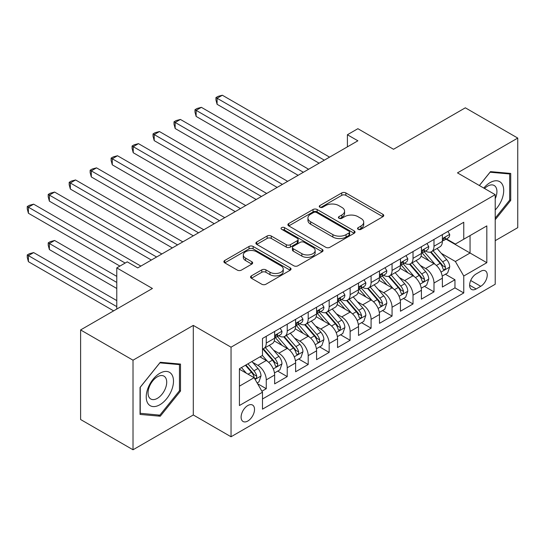 <?xml version="1.0" encoding="UTF-8"?>
<svg xmlns="http://www.w3.org/2000/svg" width="545" height="545" viewBox="0 0 545 545"><rect width="100%" height="100%" fill="white"/><g stroke="black" fill="none" stroke-linecap="round" stroke-linejoin="round"><path stroke-width="0.82" d="M358.154 229.322A2.037 1.179 0 0 0 361.035 229.322L382.897 216.699A2.909 1.683 0 0 0 383.755 215.507A2.909 1.683 0 0 0 382.897 214.321L345.857 192.937A2.909 1.683 0 0 0 341.742 192.937L319.874 205.56A2.037 1.179 0 0 0 319.281 206.391A2.037 1.179 0 0 0 319.874 207.223A2.037 1.179 0 0 0 322.756 207.223L325.583 205.588A9.313 5.375 0 0 1 338.758 205.588L341.844 207.373A9.313 5.375 0 0 1 344.569 211.174A9.313 5.375 0 0 1 341.844 214.975L339.01 216.61A2.037 1.179 0 0 0 338.418 217.441A2.037 1.179 0 0 0 339.01 218.272A2.037 1.179 0 0 0 341.892 218.272L344.726 216.638A9.313 5.375 0 0 1 357.895 216.638L360.981 218.422A9.313 5.375 0 0 1 363.713 222.224A9.313 5.375 0 0 1 360.981 226.025L358.154 227.66A2.037 1.179 0 0 0 357.554 228.491A2.037 1.179 0 0 0 358.154 229.322L358.154 227.66M247.811 421.026A9.49 5.477 120 0 0 254.011 412.66A9.49 5.477 120 0 0 252.56 405.058A9.49 5.477 120 0 0 247.811 405.528A9.49 5.477 120 0 0 241.612 413.893A9.49 5.477 120 0 0 243.07 421.496A9.49 5.477 120 0 0 247.811 421.026M251.395 275.865A2.909 1.683 0 0 0 250.543 277.058A2.909 1.683 0 0 0 251.395 278.243L261.791 284.245A2.909 1.683 0 0 0 265.906 284.245L290.192 270.225A2.909 1.683 0 0 0 291.044 269.032A2.909 1.683 0 0 0 290.192 267.847L253.146 246.463A2.909 1.683 0 0 0 249.031 246.463L224.744 260.483A2.909 1.683 0 0 0 223.893 261.668A2.909 1.683 0 0 0 224.744 262.853L237.3 270.102A2.909 1.683 0 0 0 241.415 270.102L251.81 264.107A2.909 1.683 0 0 0 252.662 262.915A2.909 1.683 0 0 0 251.81 261.729L245.584 258.132A7.787 4.496 0 0 1 243.302 254.958A7.787 4.496 0 0 1 248.111 250.802A7.787 4.496 0 0 1 256.593 251.776L280.982 265.858A7.787 4.496 0 0 1 283.257 269.032A7.787 4.496 0 0 1 278.454 273.188A7.787 4.496 0 0 1 269.973 272.214L265.906 269.864A2.909 1.683 0 0 0 261.791 269.864L251.395 275.865L251.395 278.243M495.214 240.665L517.75 227.653L517.75 138.076L465.335 107.815L393.524 149.275L357.881 128.695L347.403 134.751L357.881 140.801L137.742 267.902L127.258 261.845L116.773 267.902L116.773 309.056M133.021 360.197L133.021 449.775L193.298 414.97L193.298 325.399L133.021 360.197L80.605 329.936L152.416 288.475L116.773 267.902M193.298 325.399L231.039 347.185L495.214 194.667L495.214 284.245L231.039 436.763L231.039 347.185M517.75 138.076L457.473 172.881L495.214 194.667M325.794 247.294A2.909 1.683 0 0 0 329.909 247.294L354.189 233.274A2.909 1.683 0 0 0 355.04 232.081A2.909 1.683 0 0 0 354.189 230.896L317.149 209.512A2.909 1.683 0 0 0 313.034 209.512L288.748 223.532A2.909 1.683 0 0 0 287.896 224.717A2.909 1.683 0 0 0 288.748 225.903L325.794 247.294M282.46 229.758A2.037 1.179 0 0 1 284.531 230.051L284.531 227.626L322.19 249.372A2.909 1.683 0 0 1 323.042 250.557A2.909 1.683 0 0 1 322.19 251.749L297.904 265.769A2.909 1.683 0 0 1 293.789 265.769L256.75 244.378L256.75 242.007A2.909 1.683 0 0 0 255.898 243.193A2.909 1.683 0 0 0 256.75 244.378M256.75 242.007L267.139 236.005A2.909 1.683 0 0 1 271.253 236.005L286.282 244.678A2.909 1.683 0 0 0 290.396 244.678L297.291 240.699A2.909 1.683 0 0 0 298.142 239.507A2.909 1.683 0 0 0 297.291 238.322L281.649 229.288A2.037 1.179 0 0 1 281.05 228.457A2.037 1.179 0 0 1 282.31 227.374A2.037 1.179 0 0 1 284.531 227.626M133.021 449.775L80.605 419.514L80.605 329.936M261.913 391.215L266.26 388.708L257.56 383.68M252.614 362.302L257.874 365.341A11.861 6.847 60 0 1 266.26 379.865L274.646 375.028L274.646 383.864L287.229 376.602L277.691 371.091M273.576 350.197L278.842 353.235A11.861 6.847 60 0 1 287.229 367.766L295.615 362.922L295.615 371.758L308.197 364.496L298.653 358.985M294.545 338.091L299.811 341.136A11.861 6.847 60 0 1 308.197 355.66L316.584 350.817L316.584 359.652L329.16 352.39L319.622 346.886M315.507 325.992L320.773 329.03A11.861 6.847 60 0 1 329.16 343.554L337.546 338.711L337.546 347.547L350.128 340.284L340.584 334.78M336.476 313.886L341.742 316.924A11.861 6.847 60 0 1 350.128 331.449L358.515 326.605L358.515 335.447L371.091 328.179L361.553 322.674M357.445 301.78L362.704 304.819A11.861 6.847 60 0 1 371.091 319.343L379.477 314.506L379.477 323.342L392.059 316.08L382.522 310.568M378.407 289.674L383.673 292.713A11.861 6.847 60 0 1 392.059 307.244L400.446 302.4L400.446 311.236L413.021 303.974L403.484 298.462M399.376 277.569L404.635 280.607A11.861 6.847 60 0 1 413.021 295.138L421.414 290.294L421.414 299.13L433.99 291.868L433.99 283.032A11.861 6.847 -120 0 0 425.604 268.508L420.338 265.47M424.453 286.357L433.99 291.868M274.646 375.028A11.861 6.847 -120 0 0 266.26 360.504L259.972 356.866M295.615 362.922A11.861 6.847 -120 0 0 287.229 348.398L274.264 340.911M316.584 350.817A11.861 6.847 -120 0 0 308.197 336.292L295.227 328.805M337.546 338.711A11.861 6.847 -120 0 0 329.16 324.186L316.195 316.7M358.515 326.605A11.861 6.847 -120 0 0 350.128 312.081L337.157 304.594M379.477 314.506A11.861 6.847 -120 0 0 371.091 299.975L358.126 292.495M400.446 302.4A11.861 6.847 -120 0 0 392.059 287.876L379.095 280.389M421.414 290.294A11.861 6.847 -120 0 0 413.021 275.77L400.057 268.283M480.744 271.287L476.132 273.951A9.19 5.307 120 0 0 470.131 282.051A9.19 5.307 120 0 0 471.534 289.415A9.19 5.307 120 0 0 476.132 288.966L480.744 286.302A9.19 5.307 120 0 0 486.746 278.202A9.19 5.307 120 0 0 485.343 270.838A9.19 5.307 120 0 0 480.744 271.287M239.425 386.16L254.099 377.692L262.486 392.216L262.486 409.159L463.761 292.958L463.761 276.008L455.375 261.484L441.307 253.364M262.486 392.216L239.425 405.528L239.425 368.733L262.486 355.415L262.486 338.472L463.761 222.265L463.761 239.214L486.828 225.896L486.828 262.697L463.761 276.008M278.733 335.74L278.842 335.809A11.861 6.847 60 0 0 284.769 336.394L293.156 331.551A11.861 6.847 -120 0 0 295.615 326.121L295.615 319.343M299.696 323.641L299.811 323.703A11.861 6.847 60 0 0 305.738 324.289L314.124 319.445A11.861 6.847 -120 0 0 316.584 314.015L316.584 307.237M320.664 311.536L320.773 311.597A11.861 6.847 60 0 0 326.707 312.183L335.093 307.346A11.861 6.847 -120 0 0 337.546 301.916L337.546 295.138M341.633 299.43L341.742 299.491A11.861 6.847 60 0 0 347.669 300.084L356.055 295.24A11.861 6.847 -120 0 0 358.515 289.811L358.515 283.032M362.595 287.324L362.704 287.385A11.861 6.847 60 0 0 368.638 287.978L377.024 283.134A11.861 6.847 -120 0 0 379.477 277.705L379.477 270.926M383.564 275.218L383.673 275.286A11.861 6.847 60 0 0 389.6 275.872L397.986 271.029A11.861 6.847 -120 0 0 400.446 265.599L400.446 258.821M404.526 263.119L404.635 263.18A11.861 6.847 60 0 0 410.569 263.766L418.955 258.923A11.861 6.847 -120 0 0 421.414 253.493L421.414 246.715M262.486 398.994L454.959 287.876L454.959 279.762L442.377 287.024L442.377 278.188A11.861 6.847 -120 0 0 433.99 263.664L421.026 256.177M425.495 251.013L425.604 251.075A11.861 6.847 -120 0 0 431.531 251.661A11.861 6.847 -120 0 0 433.99 246.231L433.99 239.453M431.531 251.661L439.924 246.817A11.861 6.847 -120 0 0 442.377 241.394L442.377 234.609M266.26 336.292L266.26 343.071A11.861 6.847 60 0 1 263.807 348.5A11.861 6.847 60 0 1 262.486 348.977M263.807 348.5L272.193 343.657A11.861 6.847 -120 0 0 274.646 338.227L274.646 331.449M287.229 324.186L287.229 330.965A11.861 6.847 60 0 1 284.769 336.394M308.197 312.081L308.197 318.859A11.861 6.847 60 0 1 305.738 324.289M329.16 299.975L329.16 306.753A11.861 6.847 60 0 1 326.707 312.183M350.128 287.869L350.128 294.654A11.861 6.847 60 0 1 347.669 300.084M371.091 275.77L371.091 282.548A11.861 6.847 60 0 1 368.638 287.978M392.059 263.664L392.059 270.443A11.861 6.847 60 0 1 389.6 275.872M413.021 251.558L413.021 258.337A11.861 6.847 60 0 1 410.569 263.766M413.021 295.138L413.021 303.974M392.059 307.244L392.059 316.08M371.091 319.343L371.091 328.179M350.128 331.449L350.128 340.284M329.16 343.554L329.16 352.39M308.197 355.66L308.197 364.496M287.229 367.766L287.229 376.602M266.26 379.865L266.26 388.708M254.099 377.692L239.425 369.217M455.375 261.484L470.056 253.009L470.056 235.583L486.828 225.896M446.042 239.146L486.828 262.697M446.464 238.908L455.375 244.051L463.761 239.214M193.298 414.97L231.039 436.763M347.403 134.751L347.403 146.85M445.415 274.258L454.959 279.762M454.959 287.876L463.761 292.958M495.214 219.71L510.726 200.41L510.726 173.433L490.493 171.627L479.341 185.504M140.045 414.418L160.278 416.223L180.511 391.058L180.511 364.08L160.278 362.275L140.045 387.441L140.045 414.418M509.677 199.804L510.726 200.41M179.462 390.452L180.511 391.058M158.139 414.99L160.278 416.223M358.964 229.609L360.981 228.444A9.313 5.375 0 0 0 363.713 224.642L363.713 222.224M344.569 211.174L344.569 213.592A9.313 5.375 0 0 1 341.844 217.394L339.828 218.559M382.863 216.719L345.857 195.355A2.909 1.683 0 0 0 341.742 195.355L320.692 207.509M354.155 233.294L317.149 211.93A2.909 1.683 0 0 0 313.034 211.93L288.789 225.93M349.045 232.913A2.037 1.179 0 0 0 349.645 232.081A2.037 1.179 0 0 0 349.045 231.25L316.529 212.482A2.037 1.179 0 0 0 313.647 212.482L310.664 214.199A9.313 5.375 0 0 0 307.939 218.007A9.313 5.375 0 0 0 310.664 221.808L332.893 234.636A9.313 5.375 0 0 0 346.061 234.636L349.045 232.913L349.045 235.338A2.037 1.179 0 0 0 349.645 234.507L349.645 232.081M307.939 218.007L307.939 220.425A9.313 5.375 0 0 0 310.664 224.227L310.664 221.808M349.045 235.338L346.061 237.061A9.313 5.375 0 0 1 332.893 237.061L310.664 224.227M256.784 244.405L267.139 238.424L267.139 236.005M298.142 239.507L298.142 241.932A2.909 1.683 0 0 1 297.291 243.118L290.396 247.096A2.909 1.683 0 0 1 286.282 247.096L271.253 238.424A2.909 1.683 0 0 0 267.139 238.424M284.531 230.051L322.149 251.77M301.869 253.677A7.787 4.496 0 0 0 310.35 254.651A7.787 4.496 0 0 0 315.16 250.502A7.787 4.496 0 0 0 312.878 247.321L304.287 242.362A2.909 1.683 0 0 0 300.172 242.362L293.278 246.34A2.909 1.683 0 0 0 292.427 247.532A2.909 1.683 0 0 0 293.278 248.718L301.869 253.677L301.869 256.096A7.787 4.496 0 0 0 310.35 257.077A7.787 4.496 0 0 0 315.16 252.921L315.16 250.502M292.427 247.532L292.427 249.951A2.909 1.683 0 0 0 293.278 251.136L293.278 248.718M301.869 256.096L293.278 251.136M283.257 269.032L283.257 271.458A7.787 4.496 0 0 1 278.454 275.606A7.787 4.496 0 0 1 269.973 274.632L265.906 272.289A2.909 1.683 0 0 0 261.791 272.289L251.436 278.263M243.302 254.958L243.302 257.376A7.787 4.496 0 0 0 245.584 260.558L245.584 258.132M251.77 264.127L245.584 260.558M290.151 270.245L253.146 248.881A2.909 1.683 0 0 0 249.031 248.881L224.785 262.881M442.199 276.111L447.615 272.984L449.714 266.934A7.855 4.537 -120 0 0 446.655 259.556L437.076 248.466M435.155 264.427L424.208 251.756M428.929 260.742L422.573 253.384A18.83 10.873 -120 0 0 421.987 252.73M217.094 152.723L277.167 187.405L175.163 128.518L175.163 122.462L180.409 119.437L287.651 181.349M430.468 252.09L440.156 263.303A7.855 4.537 60 0 1 442.956 268.719L443.528 269.652L444.591 269.502L445.299 268.637L445.469 267.268A7.855 4.537 -120 0 0 442.669 261.852L433.091 250.761M431.034 251.906L441.45 263.957A4.006 2.309 60 0 1 442.458 265.524L445.469 267.268M447.935 231.407L449.714 234.493A7.855 4.537 60 0 1 448.085 237.967L444.107 240.27A7.855 4.537 -120 0 0 445.469 238.458L445.306 237.763L444.325 237.954L442.956 239.909A7.855 4.537 60 0 1 442.377 241.026M324.336 160.169L217.094 98.257L222.34 95.225L329.582 157.144M442.642 240.638L442.669 240.638A7.855 4.537 -120 0 0 444.107 240.27M319.097 163.193L217.094 104.306L217.094 98.257L215.943 97.589L218.041 96.376L222.34 95.225M217.094 104.306L215.943 100.008L215.943 97.589M495.214 209.968A19.273 11.125 120 0 0 503.451 187.616A19.273 11.125 120 0 0 490.078 182.623A19.273 11.125 120 0 0 483.762 188.059M495.214 198.748A13.196 7.616 120 0 0 494.192 185.498A13.196 7.616 120 0 0 487.591 186.152A13.196 7.616 120 0 0 484.546 188.509M479.382 185.525L490.078 172.22L509.677 173.971L509.677 200.11L495.214 218.109M508.376 173.221L509.677 173.971M171.661 390.063A19.273 11.125 120 0 0 166.675 371.445A19.273 11.125 120 0 0 148.056 387.951A19.273 11.125 120 0 0 153.043 406.57A19.273 11.125 120 0 0 171.661 390.063M165.455 388.299A13.196 7.616 120 0 0 163.977 376.145A13.196 7.616 120 0 0 149.296 386.855A13.196 7.616 120 0 0 150.781 399.001A13.196 7.616 120 0 0 165.455 388.299M140.256 413.396L140.256 387.257L159.862 362.868L179.462 364.619L179.462 390.758L159.862 415.147L140.045 413.274M178.167 363.869L179.462 364.619M421.237 288.216L426.653 285.09L428.752 279.033A7.855 4.537 -120 0 0 425.686 271.655L416.107 260.565M414.193 276.533L403.239 263.862M407.96 272.841L401.604 265.49A18.83 10.873 -120 0 0 401.025 264.829M196.132 164.828L256.198 199.511L154.201 140.617L154.201 134.567L159.44 131.543L266.682 193.455M409.499 264.196L419.187 275.409A7.855 4.537 60 0 1 421.994 280.825L422.559 281.758L423.622 281.608L424.337 280.743L424.507 279.374A7.855 4.537 -120 0 0 421.707 273.958L412.129 262.867M410.072 264.012L420.481 276.063A4.006 2.309 60 0 1 421.489 277.63L424.507 279.374M400.268 300.322L405.684 297.195L407.783 291.139A7.855 4.537 -120 0 0 404.724 283.761L395.145 272.67M393.224 288.639L382.277 275.961M386.991 284.946L380.642 277.589A18.83 10.873 -120 0 0 380.056 276.935M175.163 176.934L235.229 211.617M388.531 276.295L398.225 287.515A7.855 4.537 60 0 1 401.025 292.931L401.597 293.857L402.66 293.707L403.368 292.849L403.538 291.473A7.855 4.537 -120 0 0 400.739 286.064L391.16 274.973M389.103 276.117L399.512 288.169A4.006 2.309 60 0 1 400.52 289.736L403.538 291.473M379.3 312.428L384.722 309.301L386.814 303.245A7.855 4.537 -120 0 0 383.755 295.867L374.177 284.776M372.255 300.745L361.308 288.067M366.029 297.052L359.673 289.695A18.83 10.873 -120 0 0 359.087 289.041M154.201 189.04L214.267 223.716L112.27 164.828L112.27 158.779L117.509 155.747L224.751 217.666M367.568 288.4L377.256 299.621A7.855 4.537 60 0 1 380.056 305.03L380.628 305.963L381.691 305.813L382.576 303.579A7.855 4.537 -120 0 0 379.77 298.17L370.191 287.079M368.141 288.216L378.55 300.275A4.006 2.309 60 0 1 379.558 301.841L382.576 303.579M358.338 324.534L363.753 321.4L365.852 315.351A7.855 4.537 -120 0 0 362.793 307.973L353.215 296.882M351.293 312.85L340.346 300.172M345.06 309.158L338.704 301.801A18.83 10.873 -120 0 0 338.125 301.147M133.232 201.146L193.298 235.822L91.301 176.934L91.301 170.878L96.54 167.853L203.782 229.772M346.6 300.506L356.294 311.726A7.855 4.537 60 0 1 359.094 317.135L359.666 318.069L360.729 317.919L361.437 317.054L361.607 315.684A7.855 4.537 -120 0 0 358.808 310.275L349.229 299.185M347.172 300.322L357.581 312.38A4.006 2.309 60 0 1 358.59 313.94L361.607 315.684M426.967 243.506L428.752 246.592A7.855 4.537 60 0 1 427.123 250.073L423.138 252.369A7.855 4.537 -120 0 0 424.507 250.564L424.344 249.862L423.356 250.06L421.994 252.015A7.855 4.537 60 0 1 421.414 253.132M303.374 172.274L196.132 110.356L201.371 107.331L308.613 169.25M421.673 252.737L421.707 252.737A7.855 4.537 -120 0 0 423.138 252.369M298.129 175.299L196.132 116.412L196.132 110.356L194.981 109.695L197.072 108.482L201.371 107.331M196.132 116.412L194.981 112.113L194.981 109.695M405.998 255.612L407.783 258.698A7.855 4.537 60 0 1 406.154 262.179L402.169 264.475A7.855 4.537 -120 0 0 403.538 262.67L403.375 261.968L402.394 262.165L401.025 264.121A7.855 4.537 60 0 1 400.446 265.238M282.405 184.38L174.012 121.794L176.11 120.588L180.409 119.437M400.704 264.843L400.739 264.843A7.855 4.537 -120 0 0 402.169 264.475M175.163 128.518L174.012 124.219L174.012 121.794M385.036 267.718L386.814 270.804A7.855 4.537 60 0 1 385.192 274.278L381.207 276.581A7.855 4.537 -120 0 0 382.576 274.769L382.406 274.074L381.425 274.271L380.056 276.226A7.855 4.537 60 0 1 379.477 277.344M261.443 196.479L153.043 133.9L155.141 132.694L159.44 131.543M379.742 276.949L379.77 276.949A7.855 4.537 -120 0 0 381.207 276.581M154.201 140.617L153.043 136.325L153.043 133.9M364.067 279.823L365.852 282.909A7.855 4.537 60 0 1 364.224 286.384L360.238 288.687A7.855 4.537 -120 0 0 361.607 286.874L361.444 286.18L360.463 286.377L359.094 288.325A7.855 4.537 60 0 1 358.515 289.45M240.474 208.585L133.232 146.673L138.478 143.648L245.713 205.56M358.774 289.054L358.808 289.054A7.855 4.537 -120 0 0 360.238 288.687M235.236 211.61L133.232 152.723L133.232 146.673L132.081 146.006L134.179 144.793L138.478 143.648M133.232 152.723L132.081 148.424L132.081 146.006M337.369 336.633L342.791 333.506L344.883 327.456A7.855 4.537 -120 0 0 341.824 320.079L332.246 308.988M330.325 324.956L319.377 312.278M324.098 321.264L317.742 313.906A18.83 10.873 -120 0 0 317.156 313.252M112.27 213.245L172.336 247.927L70.332 189.04L70.332 182.984L75.578 179.959L182.82 241.878M325.637 312.612L335.325 323.832A7.855 4.537 60 0 1 338.125 329.241L338.697 330.175L339.76 330.025L340.645 327.79A7.855 4.537 -120 0 0 337.839 322.374L328.26 311.284M326.203 312.428L336.619 324.479A4.006 2.309 60 0 1 337.628 326.046L340.645 327.79M343.105 291.929L344.883 295.015A7.855 4.537 60 0 1 343.255 298.49L339.276 300.792A7.855 4.537 -120 0 0 340.645 298.98L340.475 298.285L339.494 298.476L338.125 300.431A7.855 4.537 60 0 1 337.546 301.548M219.506 220.691L111.112 158.111L113.21 156.899L117.509 155.747M337.811 301.16L337.839 301.16A7.855 4.537 -120 0 0 339.276 300.792M112.27 164.828L111.112 160.53L111.112 158.111M316.407 348.739L321.822 345.612L323.921 339.562A7.855 4.537 -120 0 0 320.855 332.184L311.277 321.094M309.362 337.055L298.415 324.384M303.129 333.37L296.773 326.012A18.83 10.873 -120 0 0 296.194 325.351M91.301 225.351L151.367 260.033L49.37 201.146L49.37 195.09L54.609 192.065L161.851 253.977M304.669 324.718L314.356 335.931A7.855 4.537 60 0 1 317.163 341.347L317.735 342.28L318.791 342.131L319.506 341.265L319.677 339.896A7.855 4.537 -120 0 0 316.877 334.48L307.298 323.389M305.241 324.534L315.65 336.585A4.006 2.309 60 0 1 316.659 338.152L319.677 339.896M322.136 304.035L323.921 307.121A7.855 4.537 60 0 1 322.293 310.596L318.307 312.891A7.855 4.537 -120 0 0 319.677 311.086L319.513 310.391L318.532 310.582L317.163 312.537A7.855 4.537 60 0 1 316.584 313.654M198.543 232.797L90.15 170.217L92.248 169.005L96.54 167.853M316.843 313.266L316.877 313.266A7.855 4.537 -120 0 0 318.307 312.891M91.301 176.934L90.15 172.636L90.15 170.217M295.438 360.844L300.854 357.718L302.952 351.661A7.855 4.537 -120 0 0 299.893 344.283L290.315 333.193M288.394 349.161L277.446 336.49M282.16 345.469L275.811 338.111A18.83 10.873 -120 0 0 275.225 337.457M70.332 237.457L119.92 266.083L28.401 213.245L28.401 207.195L33.647 204.171L140.883 266.083M283.707 336.824L293.394 348.037A7.855 4.537 60 0 1 296.194 353.453L296.766 354.386L297.829 354.236L298.537 353.371L298.708 352.002A7.855 4.537 -120 0 0 295.908 346.586L286.329 335.495M284.272 336.64L294.682 348.691A4.006 2.309 60 0 1 295.697 350.258L298.708 352.002M301.174 316.134L302.952 319.22A7.855 4.537 60 0 1 301.324 322.701L297.345 324.997A7.855 4.537 -120 0 0 298.708 323.192L298.544 322.49L297.563 322.688L296.194 324.643A7.855 4.537 60 0 1 295.615 325.76M177.575 244.903L69.181 182.323L71.279 181.11L75.578 179.959M295.88 325.365L295.908 325.365A7.855 4.537 -120 0 0 297.345 324.997M70.332 189.04L69.181 184.741L69.181 182.323M274.476 372.95L279.892 369.823L281.983 363.767A7.855 4.537 -120 0 0 278.924 356.389L269.346 345.298M267.425 361.267L262.411 355.463M261.198 357.575L260.381 356.634M116.773 276.376L54.609 240.481L49.37 243.513L49.37 249.562L116.773 288.475M262.738 348.923L272.425 360.143A7.855 4.537 60 0 1 275.232 365.559L275.797 366.485L276.86 366.335L277.575 365.477L277.746 364.101A7.855 4.537 -120 0 0 274.946 358.692L265.361 347.601M263.31 348.739L273.719 360.797A4.006 2.309 60 0 1 274.728 362.364L277.746 364.101M49.37 249.562L48.219 245.264L48.219 242.845L116.773 282.426M48.219 242.845L50.31 241.633L54.609 240.481M280.205 328.24L281.983 331.326A7.855 4.537 60 0 1 280.362 334.807L276.376 337.103A7.855 4.537 -120 0 0 277.746 335.291L277.582 334.596L276.594 334.793L275.232 336.749A7.855 4.537 60 0 1 274.646 337.866M156.613 257.008L48.219 194.422L50.31 193.216L54.609 192.065M274.912 337.471L274.946 337.471A7.855 4.537 -120 0 0 276.376 337.103M49.37 201.146L48.219 196.847L48.219 194.422M257.145 382.958L258.923 381.929L261.021 375.873A7.855 4.537 -120 0 0 257.962 368.495L251.926 361.512M246.299 373.182L241.449 367.562M240.229 369.68L239.425 368.747M116.773 300.581L33.647 252.587L28.401 255.612L28.401 261.668L113.633 310.868M245.427 365.266L251.463 372.249A7.855 4.537 60 0 1 254.263 377.658L254.835 378.591L255.898 378.441L256.606 377.576L256.777 376.207A7.855 4.537 -120 0 0 253.977 370.798L247.948 363.815M245.918 364.986L252.751 372.903A4.006 2.309 60 0 1 253.759 374.469L256.777 376.207M28.401 261.668L27.25 257.369L27.25 254.951L116.773 306.637M27.25 254.951L29.348 253.738L33.647 252.587M125.159 263.058L27.25 206.528L29.348 205.322L33.647 204.171M28.401 213.245L27.25 208.953L27.25 206.528M257.874 365.341L266.26 360.504M278.842 353.235L287.229 348.398M299.811 341.136L308.197 336.292M320.773 329.03L329.16 324.186M341.742 316.924L350.128 312.081M362.704 304.819L371.091 299.975M383.673 292.713L392.059 287.876M404.635 280.607L413.021 275.77M425.604 268.508L433.99 263.664M433.99 246.231L442.377 241.394M266.26 343.071L274.646 338.227M287.229 330.965L295.615 326.121M308.197 318.859L316.584 314.015M329.16 306.753L337.546 301.916M350.128 294.654L358.515 289.811M371.091 282.548L379.477 277.705M392.059 270.443L400.446 265.599M413.021 258.337L421.414 253.493M433.99 283.032L442.377 278.188M470.689 280.498L480.744 286.302M469.633 285.212L476.132 288.966M360.981 228.444L360.981 226.025M339.01 218.272L339.01 216.61M341.844 217.394L341.844 214.975M319.874 207.223L319.874 205.56M341.742 195.355L341.742 192.937M345.857 195.355L345.857 192.937M382.897 216.699L382.897 214.321M288.748 225.903L288.748 223.532M313.034 211.93L313.034 209.512M317.149 211.93L317.149 209.512M354.189 233.274L354.189 230.896M332.893 237.061L332.893 234.636M346.061 237.061L346.061 234.636M271.253 238.424L271.253 236.005M286.282 247.096L286.282 244.678M290.396 247.096L290.396 244.678M297.291 243.118L297.291 240.699M322.19 251.749L322.19 249.372M261.791 272.289L261.791 269.864M265.906 272.289L265.906 269.864M269.973 274.632L269.973 272.214M251.81 264.107L251.81 261.729M224.744 262.853L224.744 260.483M249.031 248.881L249.031 246.463M253.146 248.881L253.146 246.463M290.192 270.225L290.192 267.847M441 272.084L449.666 267.084M442.669 261.852L446.655 259.556M436.409 265.47L440.156 263.303M449.666 234.398L442.377 238.608M444.461 237.872L445.469 238.458M420.038 284.19L428.697 279.19M421.707 273.958L425.686 271.655M415.44 277.575L419.187 275.409M399.069 296.289L407.728 291.296M400.739 286.064L404.724 283.761M394.478 289.681L398.225 287.515M378.107 308.395L386.766 303.395M379.77 298.17L383.755 295.867M373.509 301.787L377.256 299.621M357.139 320.501L365.797 315.5M358.808 310.275L362.793 307.973M352.547 313.886L356.294 311.726M428.697 246.504L421.414 250.714M423.492 249.978L424.507 250.564M407.728 258.609L400.446 262.813M402.523 262.084L403.538 262.67M386.766 270.715L379.477 274.918M381.561 274.183L382.576 274.769M365.797 282.821L358.515 287.024M360.592 286.288L361.607 286.874M336.17 332.607L344.835 327.606M337.839 322.374L341.824 320.079M331.578 325.992L335.325 323.832M344.835 294.927L337.546 299.13M339.63 298.394L340.645 298.98M315.208 344.713L323.866 339.712M316.877 334.48L320.855 332.184M310.609 338.098L314.356 335.931M323.866 307.026L316.584 311.236M318.661 310.5L319.677 311.086M294.239 356.818L302.897 351.818M295.908 346.586L299.893 344.283M289.647 350.203L293.394 348.037M302.897 319.132L295.615 323.342M297.693 322.606L298.708 323.192M273.277 368.917L281.935 363.917M274.946 358.692L278.924 356.389M268.678 362.309L272.425 360.143M281.935 331.237L274.646 335.441M276.731 334.705L277.746 335.291M255.101 379.415L260.966 376.023M253.977 370.798L257.962 368.495M248.07 374.204L251.463 372.249"/></g></svg>
